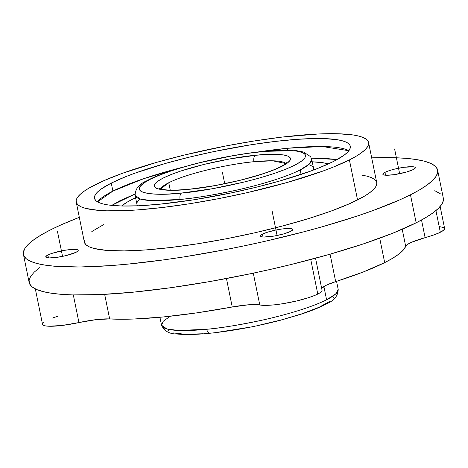 <?xml version="1.0" encoding="UTF-8"?>
<svg xmlns="http://www.w3.org/2000/svg" width="468" height="468" viewBox="0 0 468 468"><rect width="100%" height="100%" fill="white"/><g stroke="black" fill="none" stroke-linecap="round" stroke-linejoin="round"><path stroke-width="0.7" d="M189.376 189.253L188.575 189.329C169.679 191.734 139.037 190.511 163.186 178.045C188.797 165.456 239.323 156.394 255.405 155.306A5.306 2.685 84.3 0 0 253.931 161.723C239.078 162.729 192.406 171.101 168.749 182.725L160.629 188.984A64.233 10.822 168.5 0 1 168.749 182.725L170.247 190.072L168.749 182.725A64.233 10.822 168.5 0 1 253.931 161.723A5.306 2.685 -95.7 0 1 255.405 155.306L267.064 154.434L276.219 154.317L283.321 154.89L288.107 156.119L290.382 157.968L290.552 159.102L290.072 160.36L287.176 163.209L281.818 166.403L274.195 169.82L264.596 173.33L241.002 180.098L214.601 185.691L189.376 189.253L177.717 190.125L168.562 190.242L161.46 189.669L156.681 188.44L154.399 186.592L154.229 185.457L154.715 184.199L157.605 181.35L162.963 178.156L170.586 174.739L180.186 171.229L203.779 164.461L230.18 158.868L256.207 155.23C275.108 152.825 305.744 154.048 281.596 166.514C255.984 179.104 205.458 188.165 189.376 189.253A5.306 2.685 -95.7 0 1 189.926 189.095A5.306 2.685 84.3 0 0 189.376 189.253M190.417 189.148A5.306 2.685 84.3 0 0 189.926 189.095M263.174 151.521A5.306 2.72 -95.6 0 1 263.736 151.363A5.306 2.72 84.4 0 0 263.174 151.521C243.635 152.796 181.555 163.882 150.169 179.308C120.662 194.565 158.225 195.993 181.139 193.079L181.607 193.038C201.146 191.763 263.227 180.677 294.612 165.251C324.119 149.994 286.556 148.567 263.648 151.48L248.28 153.317L232.397 155.832L200.105 162.636L184.93 166.661L171.189 170.902L159.407 175.196L150.041 179.379L143.436 183.286L139.856 186.773L139.248 188.317L139.435 189.71L140.418 190.932L142.19 191.974L148.011 193.489L156.681 194.191L167.866 194.05L181.607 193.038A5.306 2.72 84.4 0 0 180.098 199.456A5.306 2.72 -95.6 0 1 181.607 193.038L212.384 188.727L244.676 181.923L259.851 177.899L273.593 173.657L285.375 169.363L294.746 165.181L301.345 161.273L304.925 157.786L305.534 156.242L305.347 154.849L304.364 153.627L302.591 152.586L296.77 151.07L288.101 150.368L276.916 150.509L263.174 151.521M308.658 164.672A90.131 15.187 168.5 0 1 313.32 170.106A90.131 15.187 -11.5 0 0 313.554 168.287L311.752 159.436A90.131 15.187 168.5 0 1 300.169 169.937A90.131 15.187 168.5 0 1 180.098 199.456L151.843 200.62L140.429 199.105L135.112 195.372C135.205 188.932 138.943 184.146 146.338 181.005C152.644 177.559 161.167 174.073 171.908 170.545L192.348 164.531C216.883 158.137 240.663 153.75 263.695 151.369L296.425 150.661L303.545 152.036L310.612 156.675L311.752 159.436L309.33 164.081L300.169 169.937C285.638 177.384 257.839 185.539 234.749 190.529C211.08 195.454 192.863 198.432 180.098 199.456A90.131 15.187 168.5 0 1 135.112 195.372L136.913 204.224A90.131 15.187 -11.5 0 0 137.838 205.809A90.131 15.187 168.5 0 1 140.014 198.988M170.235 316.245L163.291 321.218L161.53 325.219L166.877 328.963L178.355 330.466L206.757 329.279A5.306 2.703 84.3 0 0 209.781 333.263A5.306 2.703 84.3 0 0 210.337 333.105M311.378 158.161L337.188 159.524L322.51 158.149L311.378 158.161M348.876 150.714L322.364 146.519L287.498 148.28A11.87 6.148 -95.6 0 1 287.797 150.158A11.87 6.148 84.4 0 0 287.498 148.28A130.513 21.99 -11.5 0 0 257.178 152.077L287.498 148.28A130.513 21.99 -11.5 0 1 348.876 150.714M300.169 169.937L301.082 174.429L300.169 169.937M323.891 286.539L326.588 299.777A90.131 15.187 -11.5 0 0 338.171 289.277C338.083 295.717 334.339 300.503 326.951 303.644C320.644 307.09 312.127 310.576 301.386 314.104L280.964 320.112C256.522 326.483 232.807 330.87 209.816 333.263C196.092 334.626 185.112 334.872 176.863 333.988C169.387 334.029 164.274 331.104 161.53 325.219A90.131 15.187 -11.5 0 0 206.757 329.279A90.131 15.187 -11.5 0 0 326.588 299.777L323.891 286.539M132.128 199.432L135.685 198.192L132.128 199.432L135.597 197.753A110.325 18.585 -11.5 0 0 132.128 199.432A110.325 18.585 -11.5 0 0 121.586 206.002L127.325 202.041L132.128 199.432M328.355 163.935A110.325 18.585 -11.5 0 0 312.238 161.817L322.85 162.718L328.355 163.935M112.899 191.102A130.513 21.99 -11.5 0 0 97.537 201.848L112.899 191.102L111.273 183.093L112.899 191.102A130.513 21.99 -11.5 0 1 182.479 167.275L143.641 178.7L112.899 191.102M333.508 161.466A130.513 21.99 168.5 0 1 191.675 200.117A130.513 21.99 168.5 0 1 94.495 198.297A130.513 21.99 168.5 0 1 111.273 183.093L125.793 176.641L134.486 173.335L165.262 163.49L188.703 157.295L213.437 151.673L250.877 144.787L274.669 141.488L296.455 139.365L315.391 138.51L323.558 138.569L336.901 139.657L341.95 140.675L345.846 141.997L348.555 143.612L350.046 145.507L350.31 147.654L349.344 150.041L347.151 152.638L343.758 155.429L333.508 161.466L318.989 167.918L310.302 171.224L279.519 181.069L256.078 187.264L231.35 192.886L193.904 199.772L158.915 204.288L138.458 205.78L121.224 205.99L107.88 204.902L102.831 203.884L98.935 202.562L96.227 200.947L94.735 199.052L94.472 196.905L95.443 194.518L97.631 191.921L101.024 189.13L111.273 183.093A130.513 21.99 168.5 0 1 253.106 144.442A130.513 21.99 168.5 0 1 350.286 146.262A130.513 21.99 168.5 0 1 333.508 161.466M76.208 202.024L84.351 242.05A149.181 25.137 -11.5 0 0 195.431 244.12A149.181 25.137 -11.5 0 0 357.546 199.941L349.403 159.916L357.546 199.941A149.181 25.137 -11.5 0 0 376.722 182.567L368.573 142.535A149.181 25.137 168.5 0 1 349.403 159.916A149.181 25.137 168.5 0 1 187.288 204.095A149.181 25.137 168.5 0 1 76.208 202.024A149.181 25.137 168.5 0 1 95.384 184.644A149.181 25.137 168.5 0 1 257.499 140.464A149.181 25.137 168.5 0 1 368.573 142.535M290.64 231.391A16.573 2.79 168.5 0 1 272.628 236.299A16.573 2.79 168.5 0 1 260.284 236.071A16.573 2.79 168.5 0 1 262.419 234.14L263.004 237.013L262.419 234.14A16.573 2.79 168.5 0 1 280.431 229.226A16.573 2.79 168.5 0 1 292.769 229.46A16.573 2.79 168.5 0 1 290.64 231.391L283.784 233.883L274.482 235.995L263.683 237.048L261.986 236.907L260.319 236.164L261.115 234.907L266.579 232.479L275.389 230.145L281.683 229.045L287.188 228.507L292.207 228.916L292.74 229.361L292.652 229.94L290.64 231.391M76.097 252.27A16.573 2.79 168.5 0 1 58.085 257.184A16.573 2.79 168.5 0 1 45.741 256.95A16.573 2.79 168.5 0 1 47.871 255.019L48.456 257.897L47.871 255.019A16.573 2.79 168.5 0 1 65.889 250.111A16.573 2.79 168.5 0 1 78.226 250.339A16.573 2.79 168.5 0 1 76.097 252.27L66.263 255.551L56.833 257.365L49.14 257.926L46.309 257.494L45.77 257.049L46.572 255.785L47.871 255.019L52.03 253.358L64.034 250.415L70.048 249.579L76.53 249.502L77.665 249.801L78.197 250.245L78.109 250.819L76.097 252.27M413.197 169.591A16.573 2.79 168.5 0 1 395.185 174.5A16.573 2.79 168.5 0 1 382.842 174.271A16.573 2.79 168.5 0 1 384.971 172.341L385.556 175.213L384.971 172.341A16.573 2.79 168.5 0 1 402.983 167.433A16.573 2.79 168.5 0 1 415.327 167.661A16.573 2.79 168.5 0 1 413.197 169.591L406.341 172.084L393.933 174.687L386.235 175.248L383.403 174.81L382.871 174.365L383.672 173.107L384.971 172.341L389.13 170.68L394.805 169.065L404.235 167.246L413.63 166.824L414.765 167.123L415.297 167.567L415.21 168.141L413.197 169.591M23.441 254.44L29.139 282.456A211.337 35.609 -11.5 0 0 36.328 289.353A211.337 35.609 -11.5 0 0 290.786 264.59A211.337 35.609 -11.5 0 0 416.163 222.809A211.337 35.609 -11.5 0 0 443.331 198.192L437.633 170.171A211.337 35.609 168.5 0 1 410.465 194.793L416.163 222.809L410.465 194.793A211.337 35.609 168.5 0 1 180.8 257.382A211.337 35.609 168.5 0 1 23.441 254.44A211.337 35.609 168.5 0 1 50.608 229.817A211.337 35.609 168.5 0 1 79.32 217.333L61.548 224.652L50.608 229.817L41.4 234.813L34.012 239.593L28.519 244.109L24.968 248.321L23.4 252.182L23.827 255.663L26.243 258.722L30.625 261.337L36.937 263.478L45.109 265.128L55.072 266.269L79.946 266.988L110.612 265.602L127.752 264.133L164.83 259.722L184.41 256.821L224.704 249.76L245.039 245.671L265.227 241.26L304.416 231.648L323.037 226.541L357.435 215.959L372.879 210.594L399.526 199.959L410.465 194.793L419.673 189.797L427.062 185.018L432.555 180.502L436.1 176.29L437.668 172.429L437.241 168.948L434.825 165.888L430.443 163.274L424.131 161.132L415.958 159.483L406.002 158.342L394.349 157.722L371.691 157.851A211.337 35.609 168.5 0 1 437.633 170.171M421.522 220.001L425.114 237.662A33.152 5.587 -11.5 0 0 440.335 232.263L435.93 210.594L440.335 232.263A33.152 5.587 -11.5 0 0 444.6 228.402L443.664 230.145L440.335 232.263L433.83 234.959L425.114 237.662A33.152 5.587 -11.5 0 0 405.692 246.32L402.228 229.291L405.692 246.32L407.499 244.448L411.559 242.278L425.114 237.662L421.522 220.001M321.955 288.171L326.547 285.1L335.667 281.631L330.08 254.171L335.667 281.631A165.754 27.928 -11.5 0 0 384.684 262.612L379.718 238.194L384.684 262.612A165.754 27.928 -11.5 0 0 405.692 246.32L403.404 249.947L399.099 253.902L392.833 258.143L384.684 262.612L363.186 272.013L335.667 281.631A33.152 5.587 -11.5 0 0 321.715 288.575M35.322 288.885L42.529 324.295A33.152 5.587 -11.5 0 0 78.946 322.569L96.238 319.615L109.658 318.93L104.662 294.36L109.658 318.93A165.754 27.928 -11.5 0 0 232.239 306.996L248.719 304.773L255.171 304.557L259.769 304.966L253.293 273.148L259.769 304.966A33.152 5.587 -11.5 0 0 287.814 302.837A33.152 5.587 -11.5 0 0 317.784 294.062L310.752 259.5L317.784 294.062A33.152 5.587 -11.5 0 0 322.042 290.195L315.537 258.219M43.67 322.364L42.641 323.569L42.635 324.581L43.659 325.377L45.671 325.933L48.613 326.225L61.957 325.482L78.946 322.569L73.324 294.934L78.946 322.569A33.152 5.587 -11.5 0 1 109.658 318.93L133.538 319.036L162.952 317L196.414 312.916L232.239 306.996L226.448 278.53L232.239 306.996A33.152 5.587 -11.5 0 1 259.769 304.966L267.526 305.347L274.886 304.785L283.356 303.621L296.735 300.947L308.898 297.566L315.292 295.203L319.989 292.798L322.037 290.616M440.528 193.91L436.141 191.295A33.152 5.587 168.5 0 1 437.27 192.377M349.403 159.916L355.902 156.394L361.115 153.018L364.993 149.83L367.497 146.858L368.603 144.132L368.304 141.675L366.596 139.517L363.501 137.668L359.05 136.159L353.281 134.995L338.025 133.749L318.328 133.988L282.145 137.083L254.949 140.856L226.506 145.84L183.883 155.154L157.096 162.232L121.914 173.488L103.106 180.993L88.885 188.165L83.667 191.541L79.788 194.729L77.284 197.701L76.179 200.427L76.477 202.884L78.185 205.042L81.28 206.891L85.732 208.4L98.532 210.372L106.757 210.811L126.454 210.571L137.738 209.898L162.636 207.476L189.832 203.703L218.275 198.719L246.882 192.717L287.685 182.327L322.873 171.072L332.806 167.292L349.403 159.916M57.81 316.251L52.434 318.047M444.138 227.711L439.189 226.512M111.735 205.393L134.959 194.05L120.112 200.602L111.735 205.393M159.699 317.041L160.056 318.07A12.431 0.363 78.8 0 1 159.769 317.298M160.056 317.228L160.079 317.883M160.038 317.754L161.53 325.219M209.781 333.263A5.306 2.703 -95.7 0 1 206.757 329.279C219.527 328.243 237.721 325.26 261.331 320.34C284.363 315.356 312.074 307.219 326.588 299.777L335.749 293.927L338.171 289.277L336.556 281.35M167.942 329.811L168.936 331.034M173.254 332.929L185.205 334.281L202.779 333.76M217.626 332.298L249.228 327.272M257.365 325.629L281.087 319.995L302.223 313.706L318.965 307.306L329.881 301.339M333.438 297.859L334.041 296.314M285.767 163.525L272.704 160.799L253.931 161.723A64.233 10.822 168.5 0 1 285.767 163.525M361.425 175.02L367.193 176.184L371.645 177.694L374.739 179.542L376.447 181.701M376.717 182.538L376.746 184.158L375.64 186.884L373.136 189.856L369.258 193.044L364.045 196.42L349.818 203.592L331.016 211.097L308.348 218.65L282.69 225.956L255.025 232.742L226.418 238.744L197.976 243.729L170.779 247.502L145.881 249.924L124.236 250.901L106.681 250.398L93.875 248.426L89.423 246.917L86.328 245.068L84.62 242.91L84.322 240.453M91.81 231.566L103.527 224.669M38.341 289.908L42.635 291.5L50.813 293.149L60.77 294.29L72.423 294.91L100.328 294.571L133.45 292.155L170.528 287.738L210.132 281.508L250.737 273.686L270.931 269.275L290.786 264.59L328.741 254.557L363.133 243.98L392.658 233.257L416.163 222.809L425.371 217.813L432.76 213.039L438.253 208.523L441.804 204.311L443.371 200.45L443.325 198.151M434.128 190.739L436.141 191.295L437.211 192.184M39.71 267.614L34.217 272.13L30.672 276.336L29.098 280.203L29.525 283.678L31.941 286.744L36.328 289.353M224.71 183.684L222.394 172.277L224.71 183.684M394.606 148.953L399.643 173.704M57.505 231.631L62.542 256.382M272.048 210.752L277.085 235.503M159.559 188.557L165.491 189.815C171.323 190.359 179.455 190.119 189.885 189.095C211.039 186.837 232.321 182.672 253.732 176.606C268.69 172.177 278.905 168.164 284.363 164.555L286.591 162.712M440.148 206.523L444.6 228.402"/></g></svg>
